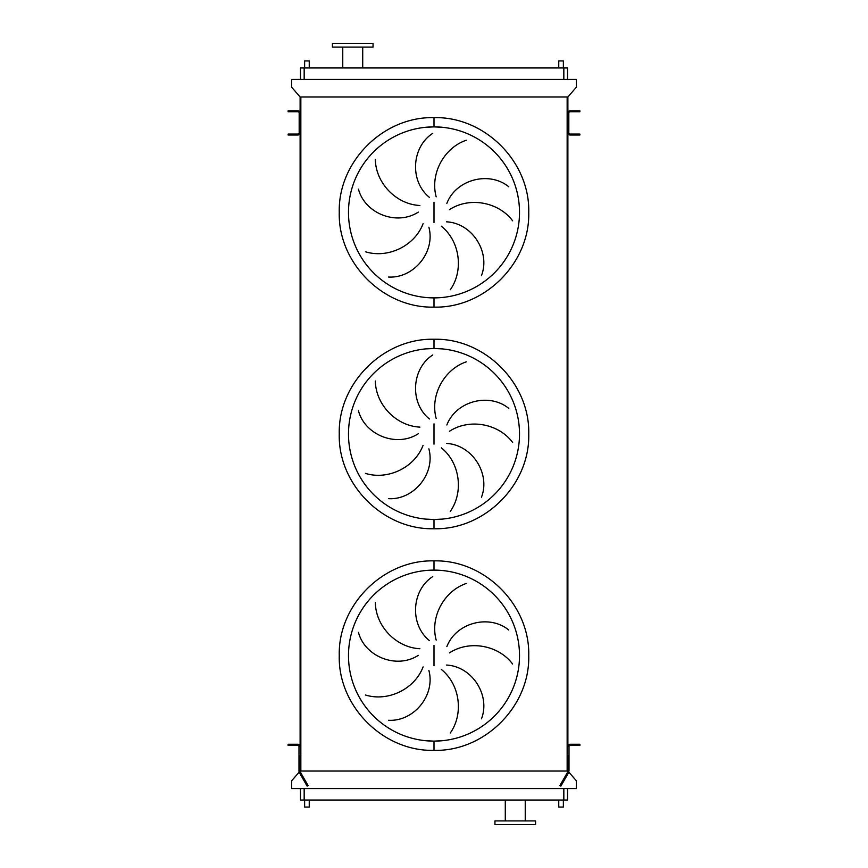 <?xml version="1.0" encoding="UTF-8"?>
<svg xmlns="http://www.w3.org/2000/svg" width="868" height="868" viewBox="0 0 868 868"><rect width="100%" height="100%" fill="white"/><g stroke="black" fill="none" stroke-linecap="round" stroke-linejoin="round"><path stroke-width="1.3" d="M425.624 740.708L434 741.12A85.509 85.509 0 0 0 519.509 655.622A85.509 85.509 0 0 0 434 570.113L425.624 570.526M434 570.113A85.509 85.509 0 0 0 348.491 655.622A85.509 85.509 0 0 0 434 741.12A85.509 85.509 0 0 0 519.509 655.622A85.509 85.509 0 0 0 434 570.113L442.376 570.526L434 570.113L434 560.88C484.626 559.567 530.044 604.996 528.742 655.622C530.044 706.237 484.626 751.666 434 750.353C383.374 751.666 337.956 706.237 339.258 655.622C337.956 604.996 383.374 559.567 434 560.88M434 741.12L442.376 740.708L434 741.12L434 750.353M375.356 602.62C375.605 625.774 395.721 647.55 419.895 648.732M418.3 655.34C396.622 669.434 364.777 656.653 358.451 632.371M365.471 695.008C387.573 701.93 414.503 689.528 423.096 666.906M428.89 670.465C435.595 695.431 413.602 721.764 388.538 720.277M429.41 640.606C409.305 624.342 411.627 590.11 432.763 576.58M425.624 519.097L434 519.509A85.509 85.509 0 0 0 519.509 434A85.509 85.509 0 0 0 434 348.491L425.624 348.903M434 348.491A85.509 85.509 0 0 0 348.491 434A85.509 85.509 0 0 0 434 519.509A85.509 85.509 0 0 0 519.509 434A85.509 85.509 0 0 0 434 348.491L442.376 348.903L434 348.491L434 339.258C484.626 337.956 530.044 383.374 528.742 434C530.044 484.626 484.626 530.044 434 528.742C383.374 530.044 337.956 484.626 339.258 434C337.956 383.374 383.374 337.956 434 339.258M434 519.509L442.376 519.097L434 519.509L434 528.742M375.356 380.998C375.605 404.162 395.721 425.938 419.895 427.121M418.3 433.729C396.622 447.823 364.777 435.042 358.451 410.748M365.471 473.396C387.573 480.308 414.503 467.917 423.096 445.295M428.89 448.843C435.595 473.819 413.602 500.152 388.538 498.666M429.41 418.984C409.305 402.73 411.627 368.488 432.763 354.969M425.624 297.474L434 297.887A85.509 85.509 0 0 0 519.509 212.378A85.509 85.509 0 0 0 434 126.88L425.624 127.292M434 126.88A85.509 85.509 0 0 0 348.491 212.378A85.509 85.509 0 0 0 434 297.887A85.509 85.509 0 0 0 519.509 212.378A85.509 85.509 0 0 0 434 126.88L442.376 127.292L434 126.88L434 117.647C484.626 116.334 530.044 161.763 528.742 212.378C530.044 263.004 484.626 308.433 434 307.12C383.374 308.433 337.956 263.004 339.258 212.378C337.956 161.763 383.374 116.334 434 117.647M434 297.887L442.376 297.474L434 297.887L434 307.12M375.356 159.387C375.605 182.54 395.721 204.316 419.895 205.499M418.3 212.107C396.622 226.201 364.777 213.419 358.451 189.137M365.471 251.774C387.573 258.697 414.503 246.295 423.096 223.673M428.89 227.221C435.595 252.197 413.602 278.53 388.538 277.044M429.41 197.372C409.305 181.108 411.627 146.876 432.763 133.346M309.247 67.964L309.247 60.944L304.635 60.944L304.635 67.964M563.365 67.964L563.365 60.944L558.753 60.944L558.753 67.964M309.247 800.036L309.247 807.056L304.635 807.056L304.635 800.036M558.753 800.036L558.753 807.056L563.365 807.056L563.365 800.036M342.762 47.089L342.762 67.964M362.716 47.089L362.716 67.964M373.056 43.4L332.422 43.4L332.422 47.089L373.056 47.089L373.056 43.4M515.256 824.6L535.578 824.6L535.578 820.911L494.944 820.911L494.944 824.6L515.256 824.6M567.52 788.589L567.52 800.036L300.48 800.036L300.48 788.589M466.279 140.236C444.34 147.625 429.844 173.481 436.181 196.841M446.857 203.383C456.112 179.231 489.389 170.855 508.789 186.783M512.597 220.787C498.785 202.201 469.707 196.407 449.461 209.655M450.297 289.728C463.696 270.849 460.224 241.412 441.367 226.244M446.532 221.828C472.355 223.174 490.604 252.23 481.458 275.601M466.279 361.847C444.34 369.247 429.844 395.103 436.181 418.452M446.857 424.994C456.112 400.853 489.389 392.477 508.789 408.405M512.597 442.409C498.785 423.823 469.707 418.029 449.461 431.277M450.297 511.35C463.696 492.46 460.224 463.024 441.367 447.855M446.532 443.45C472.355 444.785 490.604 473.841 481.458 497.212M466.279 583.47C444.34 590.858 429.844 616.714 436.181 640.074M446.857 646.617C456.112 622.465 489.389 614.088 508.789 630.016M512.597 664.02C498.785 645.434 469.707 639.64 449.461 652.888M450.297 732.961C463.696 714.082 460.224 684.646 441.367 669.478M446.532 665.062C472.355 666.407 490.604 695.463 481.458 718.834M299.135 772.162L291.615 780.831L291.615 788.589L576.385 788.589L576.385 780.831L568.865 772.162M568.822 113.1L567.889 113.024A2.213 2.213 0 0 1 570.113 110.811L579.9 110.811L579.9 111.733L570.113 111.733A1.291 1.291 0 0 0 568.822 113.024L568.822 132.782A1.291 1.291 0 0 0 570.113 134.073L579.9 134.073L579.9 135.007L570.113 135.007A2.213 2.213 0 0 1 567.889 132.782L567.889 96.956L300.111 96.956L300.111 746.48A2.213 2.213 0 0 0 297.887 744.267L288.1 744.267L288.1 745.373L289.945 745.373L289.945 744.267M300.849 96.956L300.849 771.044L300.111 771.044M567.151 96.956L567.151 771.044L300.849 771.044M569.007 771.044L569.007 766.954L568.703 772.52L560.858 786.115L559.893 785.562L567.748 771.967L567.889 766.314L567.889 771.044L567.151 771.044M568.822 132.717L567.889 132.717L567.889 746.48A2.213 2.213 0 0 1 570.113 744.267L579.9 744.267L579.9 745.373L578.055 745.373L578.055 744.267M567.889 96.956L576.385 87.169L576.385 79.411L291.615 79.411L291.615 87.169L300.111 96.956M300.48 79.411L300.48 67.964L567.52 67.964L567.52 79.411M569.007 762.733L567.889 762.733L567.889 766.314L569.007 766.954L569.007 746.48A1.107 1.107 0 0 1 570.113 745.373L578.055 745.373M567.889 762.733L567.889 755.344L569.007 755.344M297.887 110.811A2.213 2.213 0 0 1 300.111 113.024L299.178 113.024A1.291 1.291 0 0 0 297.887 111.733L288.1 111.733L288.1 110.811L297.887 110.811M289.945 134.073L289.945 135.007L288.1 135.007L288.1 134.073L297.887 134.073A1.291 1.291 0 0 0 299.178 132.782L299.178 113.1M289.945 135.007L297.887 135.007A2.213 2.213 0 0 0 300.111 132.782L299.178 132.717M298.993 771.044L298.993 746.48A1.107 1.107 0 0 0 297.887 745.373L289.945 745.373M300.111 766.314L298.993 766.954L298.993 771.413L300.23 774.137L301.196 773.583L300.111 771.413L300.111 755.344L298.993 755.344M301.196 773.583L308.107 785.562L307.142 786.115L300.23 774.137M298.993 762.733L300.111 762.733M434 645.456L434 665.778M434 423.844L434 444.156M434 202.222L434 222.544M563.831 800.036L563.831 788.589M304.169 800.036L304.169 788.589M304.169 67.964L304.169 79.411M563.831 67.964L563.831 79.411M567.77 774.137L566.804 773.583M567.889 130.189L568.822 130.189M567.889 129.278L568.822 129.278M567.889 131.415L568.822 131.415M578.055 135.007L578.055 134.073M567.889 114.392L568.822 114.392M567.889 115.618L568.822 115.618M567.889 116.529L568.822 116.529M578.055 111.733L578.055 110.811M299.178 130.189L300.111 130.189M299.178 129.278L300.111 129.278M299.178 131.415L300.111 131.415M289.945 110.811L289.945 111.733M299.178 114.392L300.111 114.392M299.178 115.618L300.111 115.618M299.178 116.529L300.111 116.529M525.238 820.911L525.238 800.036M505.284 820.911L505.284 800.036"/></g></svg>
